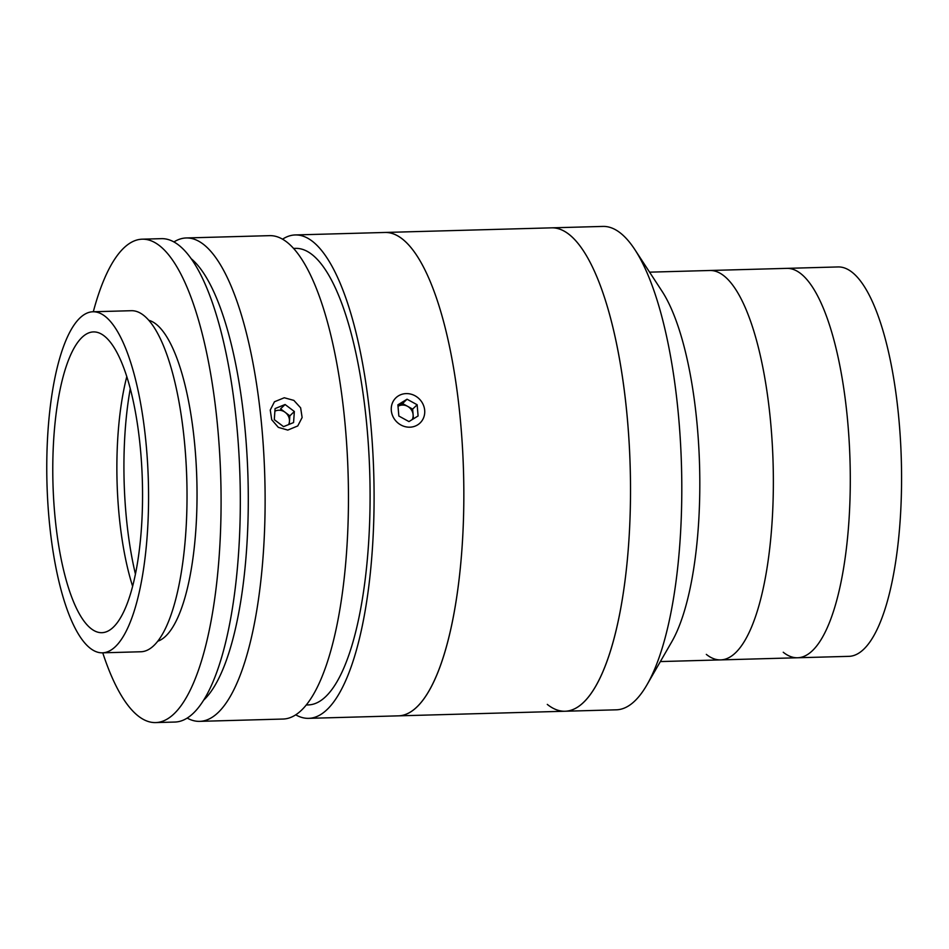 <?xml version="1.0" encoding="UTF-8"?>
<svg xmlns="http://www.w3.org/2000/svg" width="949" height="949" viewBox="0 0 949 949"><rect width="100%" height="100%" fill="white"/><g stroke="black" fill="none" stroke-linecap="round" stroke-linejoin="round"><path stroke-width="1.42" d="M649.579 272.161L709.852 270.489A194.782 57.901 88.4 0 1 724.17 276.017A194.782 57.901 88.4 0 1 773.34 487.584A194.782 57.901 88.4 0 1 720.635 659.899A194.782 57.901 88.4 0 1 706.317 654.383M282.541 239.184A241.793 71.875 88.4 0 1 295.246 234.949L602.947 226.42A241.793 71.875 88.4 0 1 620.717 233.276A241.793 71.875 88.4 0 1 634.928 249.717A241.793 71.875 88.4 0 1 681.489 466.125A241.793 71.875 88.4 0 1 646.981 684.787A241.793 71.875 88.4 0 1 616.34 709.816L565.046 711.24A241.793 71.875 88.4 0 1 547.288 704.395M551.666 227.843A241.793 71.875 88.4 0 1 569.436 234.688A241.793 71.875 88.4 0 1 630.48 497.335A241.793 71.875 88.4 0 1 565.046 711.24A241.793 71.875 88.4 0 0 610.871 649.579A241.793 71.875 88.4 0 0 623.208 382.281A241.793 71.875 88.4 0 0 551.666 227.843M634.928 249.717L662.07 291.296A194.782 57.901 88.4 0 1 699.567 465.627A194.782 57.901 88.4 0 1 671.773 641.773L646.981 684.787M660.362 661.572L720.635 659.899A194.782 57.901 88.4 0 0 773.34 487.584A194.782 57.901 88.4 0 0 724.17 276.017A194.782 57.901 88.4 0 0 709.852 270.489L786.78 268.365A194.782 57.901 88.4 0 1 801.086 273.881A194.782 57.901 88.4 0 1 850.268 485.461A194.782 57.901 88.4 0 1 797.563 657.764A194.782 57.901 88.4 0 1 783.245 652.248M838.062 266.942A194.782 57.901 88.4 0 1 852.368 272.458A194.782 57.901 88.4 0 1 901.55 484.037A194.782 57.901 88.4 0 1 848.845 656.352L797.563 657.764A194.782 57.901 88.4 0 0 850.268 485.461A194.782 57.901 88.4 0 0 801.086 273.881A194.782 57.901 88.4 0 0 786.78 268.365L838.062 266.942M295.246 234.949A241.793 71.875 88.4 0 1 313.858 242.481A241.793 71.875 88.4 0 1 374.048 505.853A241.793 71.875 88.4 0 1 308.639 718.346L398.378 715.854A241.793 71.875 88.4 0 0 463.8 503.373A241.793 71.875 88.4 0 0 403.598 240.002A241.793 71.875 88.4 0 0 384.997 232.458A241.793 71.875 88.4 0 1 456.528 386.895A241.793 71.875 88.4 0 1 444.203 654.193A241.793 71.875 88.4 0 1 398.378 715.854L565.046 711.24M203.56 700.255A228.353 67.877 -91.6 0 0 247.997 478.237A228.353 67.877 -91.6 0 0 191.401 258.863A228.353 67.877 -91.6 0 0 191.342 258.816M173.975 241.924A241.793 71.875 88.4 0 1 186.277 237.962A241.793 71.875 88.4 0 1 204.877 245.494A241.793 71.875 88.4 0 1 265.079 508.878A241.793 71.875 88.4 0 1 199.658 721.359A241.793 71.875 88.4 0 1 187.167 718.073M186.277 237.962L269.611 235.649A241.793 71.875 88.4 0 1 288.211 243.193A241.793 71.875 88.4 0 1 348.413 506.564A241.793 71.875 88.4 0 1 282.992 719.045L199.658 721.359M284.273 397.761L293.846 400.383L300.631 407.833L302.126 417.513L297.761 425.947L287.784 430.087L278.342 427.37L271.722 419.743L270.251 410.027L274.451 401.771L284.273 397.761M293.597 248.424L295.625 248.377A228.353 67.877 88.4 0 1 313.194 255.495A228.353 67.877 88.4 0 1 370.051 504.227A228.353 67.877 88.4 0 1 308.259 704.917L306.242 704.965M308.639 718.346A241.793 71.875 88.4 0 1 295.708 714.811M102.385 652.829L140.843 651.761A170.595 50.712 -91.6 0 0 186.336 523.516A170.595 50.712 -91.6 0 0 131.401 310.703L92.943 311.77A170.595 50.712 -91.6 0 0 47.45 440.016A170.595 50.712 -91.6 0 0 102.385 652.829A170.595 50.712 -91.6 0 0 147.878 524.583A170.595 50.712 -91.6 0 0 92.943 311.77M53.381 445.01A150.452 44.722 -91.6 0 0 101.828 632.686A150.452 44.722 -91.6 0 0 141.947 519.589A150.452 44.722 -91.6 0 0 93.5 331.913A150.452 44.722 -91.6 0 0 53.381 445.01M126.81 376.575A150.452 44.722 -91.6 0 0 117.486 443.242A150.452 44.722 -91.6 0 0 132.611 586.245M130.286 388.592A161.2 47.913 -91.6 0 0 124.58 440.289A161.2 47.913 -91.6 0 0 135.422 574.062M102.753 652.817A241.793 71.875 -91.6 0 0 155.636 722.58L174.865 722.047A241.793 71.875 -91.6 0 0 239.338 540.278A241.793 71.875 -91.6 0 0 161.484 238.65L142.255 239.184A241.793 71.875 -91.6 0 0 93.31 311.758M155.636 722.58A241.793 71.875 -91.6 0 0 220.109 540.811A241.793 71.875 -91.6 0 0 142.255 239.184M157.724 641.227A161.2 47.913 -91.6 0 0 196.384 520.835A161.2 47.913 -91.6 0 0 148.827 320.288M289.243 424.322L289.457 421.38A10.059 9.276 46 0 0 288.496 416.397A10.059 9.276 46 0 0 285.21 412.352A10.059 9.276 46 0 0 274.878 411.214M274.297 419.66L283.549 426.647L293.573 422.566L294.344 411.498L285.091 404.511L275.068 408.592L274.297 419.66M288.638 424.571A10.059 9.276 46 0 0 289.457 421.38L289.836 415.852L294.344 411.498M289.836 415.852L280.584 408.865L285.091 404.511M413.467 418.806L413.112 414.701A10.059 9.276 46 0 0 411.415 409.861A10.059 9.276 46 0 0 407.584 406.326A10.059 9.276 46 0 0 398.022 406.326L402.542 403.55L407.05 399.209L397.892 404.832L398.841 416.03L408.948 421.581L418.094 415.959L417.145 404.76L407.05 399.209M394.25 418.853A17.45 16.086 46 0 0 417.572 424.915A17.45 16.086 46 0 0 421.736 401.937A17.45 16.086 46 0 0 398.414 395.875A17.45 16.086 46 0 0 394.25 418.853M412.234 419.565A10.059 9.276 46 0 0 413.112 414.701L412.637 409.114L417.145 404.76M412.637 409.114L402.542 403.55M720.635 659.899L797.563 657.764"/></g></svg>
